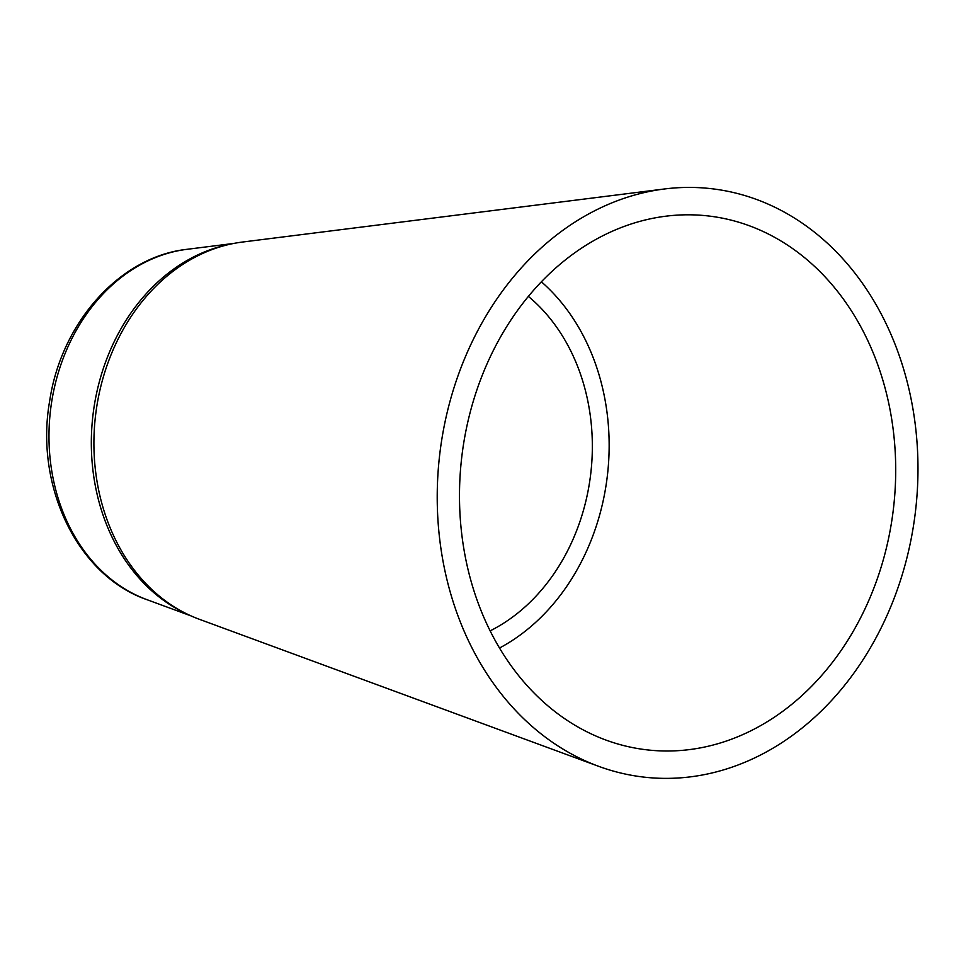 <?xml version="1.0" encoding="UTF-8"?>
<svg xmlns="http://www.w3.org/2000/svg" width="966" height="966" viewBox="0 0 966 966"><rect width="100%" height="100%" fill="white"/><g stroke="black" fill="none" stroke-linecap="round" stroke-linejoin="round"><path stroke-width="1.45" d="M499.494 648.041A211.023 170.716 96.5 0 0 607.469 474.874A211.023 170.716 96.5 0 0 541.383 281.806M490.124 630.87A190.314 153.968 96.5 0 0 590.83 472.966A190.314 153.968 96.5 0 0 528.378 296.417M187.525 614.255A192.355 155.611 -83.5 0 1 100.681 376.994A192.355 155.611 -83.5 0 1 229.836 244.265M759.614 200.614A296.139 239.58 -83.5 0 1 904.104 568.358A296.139 239.58 -83.5 0 1 598.558 766.292A296.139 239.58 -83.5 0 1 439.578 455.674A296.139 239.58 -83.5 0 1 664.584 188.962A296.139 239.58 -83.5 0 1 759.614 200.614M752.007 226.769A268.705 217.386 -83.5 0 1 883.117 560.437A268.705 217.386 -83.5 0 1 605.875 740.041A268.705 217.386 -83.5 0 1 461.627 458.198A268.705 217.386 -83.5 0 1 665.791 216.203A268.705 217.386 -83.5 0 1 752.007 226.769M598.558 766.292L199.334 619.278A193.502 156.54 -83.5 0 1 95.453 416.31A193.502 156.54 -83.5 0 1 242.49 242.043L664.584 188.962M191.183 615.958L146.88 599.644A179.688 145.371 -83.5 0 1 57.718 374.699A179.688 145.371 -83.5 0 1 186.945 249.325L233.784 243.432M146.88 599.644C77.063 575.495 34.547 485.33 49.713 400.709C61.329 322.777 119.675 256.69 186.945 249.325"/></g></svg>
